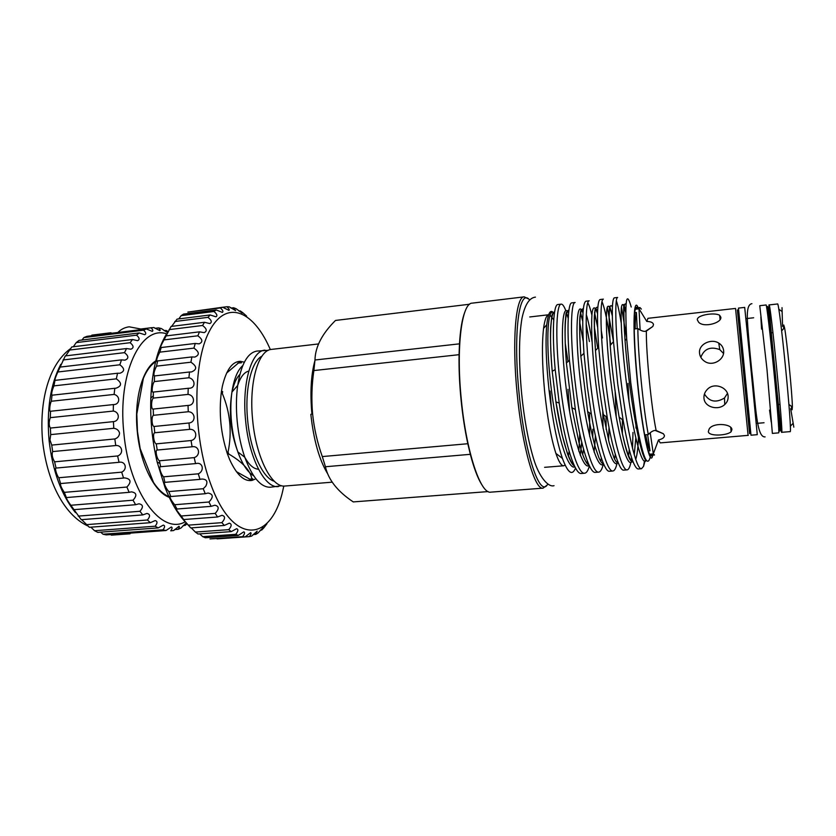 <?xml version="1.0" encoding="UTF-8"?>
<svg xmlns="http://www.w3.org/2000/svg" width="836" height="836" viewBox="0 0 836 836"><rect width="100%" height="100%" fill="white"/><g stroke="black" fill="none" stroke-linecap="round" stroke-linejoin="round"><path stroke-width="1.25" d="M751.115 370.86L744.698 307.397L738.449 308.097L751 435.211L757.27 434.678L751.115 370.86M773.613 368.634C770.165 333.616 766.612 303.949 766.069 304.983L759.757 305.694L766.978 369.293L772.37 433.403L778.692 432.86C779.434 433.779 777.093 403.767 773.613 368.634M769.559 410.1L771.241 422.117M760.865 316.99L761.565 329.091M748.304 435.347L660.241 442.892L658.475 439.955C662.582 439.005 664.547 437.489 664.39 435.399L663.345 433.717L656.135 430.488C653.909 430.112 651.296 431.47 648.276 434.553L644.66 434.866M656.135 430.488C651.443 408.041 646.103 353.837 646.343 331.087L652.832 326.458L653.48 324.702C653.24 322.644 651.014 321.557 646.792 321.442L639.017 308.808L639.948 307.564L641.379 309.08M791.232 406.129L792.11 409.786L792.371 406.954C792.392 395.512 786.801 338.935 784.544 327.712L783.729 325.005L783.593 328.747M782.015 307.648L782.559 326.385M790.678 408.658L793.824 427.144M640.115 329.99L639.017 308.808L635.297 309.236M646.792 321.442L647.942 318.317L735.544 308.432L748.084 435.451M274.271 481.233C262.713 478.223 250.528 451.419 247.696 420.56C244.509 389.858 251.228 361.392 261.929 356.188M488.161 491.578L353.262 501.913C337.598 491.495 328.318 479.77 325.434 466.739L322.299 456.571C317.366 442.704 314.137 428.555 312.622 414.102C311.316 399.493 311.734 384.978 313.876 370.557L314.984 360.002C315.235 346.93 322.069 333.742 335.497 320.449L469.654 304.231M325.434 466.739L470.323 454.324L467.815 443.728C464.858 430.017 462.601 415.241 461.023 399.409C459.486 383.578 458.839 368.666 459.068 354.683L459.476 343.836C460.343 329.635 462.13 319.049 464.826 312.079M546.451 485.591L543.087 488.151L490.826 492.143C480.69 494.515 466.216 451.764 461.294 399.378C455.954 347.233 461.796 302.81 472.162 303.144L524.193 296.843L527.997 298.692M652.717 455.139C650.387 468.975 642.247 432.16 637.408 382.052C632.392 332.111 633.197 294.711 638.161 307.773M631.232 307.042C626.3 289.496 624.774 300.04 626.676 338.674L630.762 382.689L636.05 420.1C642.487 456.237 647.21 468.547 650.23 457.062M565.105 465.077L563.715 465.777C561.374 465.924 558.772 461.796 555.909 453.405C551.133 438.566 547.361 417.833 544.602 391.217C542.136 364.726 541.791 343.795 543.567 328.412C544.696 319.843 546.389 315.297 548.635 314.764L529.763 316.959M549.921 314.942L553.735 319.78M575.544 468.097C572.19 476.196 567.822 472.967 562.429 458.421C556.933 442.098 552.491 419.547 549.106 390.757C546.086 362.615 545.312 340.607 546.786 324.723C548.217 312.1 550.725 308.474 554.289 313.845M567.978 389.283L569.661 411.761M569.107 451.335L568.396 456.174M579.766 433.529L578.836 451.283M547.831 483.908C540.223 499.082 524.862 454.732 519.104 393.672C512.886 332.864 519.292 286.738 529.679 300.072M543.087 488.151C534.862 490.408 522.207 446.936 517.17 393.86C511.799 341.015 515.728 296.257 524.193 296.843M253.653 475.768C247.613 472.246 242.335 464.293 237.842 451.91C234.707 442.923 232.596 433.006 231.509 422.17C230.485 411.437 230.631 401.405 231.938 392.063C233.923 379.042 237.539 370.212 242.774 365.583M281.722 485.726L270.373 487.231C260.874 487.472 252.347 477.481 244.791 457.271C241.061 446.508 238.542 434.605 237.236 421.584C236.013 408.668 236.17 396.63 237.696 385.459C241.155 364.162 247.56 352.698 256.924 351.078L268.356 350.326M568.219 318.401L566.474 312.549M565.805 310.658C564.081 306.143 562.523 303.97 561.144 304.147C555.982 303.938 554.905 342.614 560.893 389.576C566.62 436.737 577.477 474.639 584.604 473.228C586.444 473.092 588.053 470.658 589.422 465.934M584.594 473.228L581.313 473.489C574.855 474.775 565.032 443.937 559.2 403.015L555.198 369.575C551.812 332.414 553.422 304.283 557.873 304.534L561.134 304.147M626.645 338.12L621.441 306.885M641.484 468.724L638.108 468.996C633.73 467.93 628.735 451.67 623.123 420.215L617.741 383.964L613.488 341.621C611.701 313.719 611.962 299.131 614.282 297.856L617.626 297.459C614.429 296.999 615.275 335.978 621.326 383.609C627.199 431.407 636.269 469.989 641.484 468.724L643.532 466.383L644.452 461.211M616.31 300.73C617.814 304.806 619.445 312.162 621.19 322.8M612.401 306.958C609.036 301.274 608.315 314.096 610.207 345.425L613.488 341.621L607.26 307.105M627.125 469.863L623.771 470.125C619.549 471.347 612.38 448.786 607.229 417.404L602.495 385.469L598.66 347.149C596.758 316.99 597.217 301.127 600.039 299.539L603.373 299.142C599.673 298.755 600.029 337.65 606.058 385.114C611.9 432.755 621.43 471.17 627.125 469.863C628.62 469.748 629.863 467.272 630.877 462.433M601.972 301.597C604.888 308.432 607.814 322.842 610.729 344.819M597.635 327.284L594.542 312.486M612.861 470.992L609.528 471.253C604.679 472.497 596.737 447.845 591.313 413.956L587.363 386.964L583.956 353.294C581.866 320.512 582.514 303.154 585.9 301.211L589.202 300.824C585.012 300.49 584.886 339.322 590.895 386.608C596.705 434.093 606.675 472.34 612.861 470.992C614.491 470.867 615.881 468.348 617.02 463.426M587.75 302.736C589.035 304.837 590.415 308.933 591.888 315.026M594.302 326.625L597.688 348.194M582.723 321.337L580.403 312.131M598.68 472.121L595.368 472.382C589.798 473.636 581.01 446.424 575.335 409.504L569.431 360.431C566.766 327.19 568.072 302.486 571.834 302.872L575.126 302.486C570.455 302.214 569.838 340.973 575.847 388.103C581.605 435.42 592.024 473.489 598.691 472.121C600.467 471.985 602.004 469.383 603.268 464.325M579.662 322.069L583.214 341.224M631.117 461.179L631.629 457.888M632.507 448.389L632.988 432.442M627.972 383.379L629.048 401.531M629.236 449.632L628.599 456.529M617.187 462.642L617.511 461.002M619.413 418.669L619.382 417.31M615.15 391.666L616.247 417.404M615.265 454.261L614.627 459.173M606.163 429.464L606.037 416.558M602.777 411.061L603.049 428.325M601.314 458.023L600.739 461.409M592.734 437.374L592.891 429.223M589.62 412.89L589.662 436.34M587.384 461.19L586.945 463.353M311.922 414.175C310.01 392.847 311.002 375.009 314.89 360.671M332.143 482.173L285.118 486.019C271.919 488.151 256.035 457.522 252.66 420.059C248.731 382.773 258.314 349.876 271.627 349.375L318.495 343.951M278.398 486.573C265.043 488.715 248.992 458.149 245.627 420.748C241.708 383.536 251.458 350.671 264.928 350.148M241.447 362.803L237.842 363.085M249.201 479.195L252.785 478.788M239.859 374.423C236.389 377.935 233.787 383.766 232.063 391.927M231.718 393.714C228.813 413.057 230.673 431.94 237.309 450.343M221.404 391.666L222.648 391.53L222.345 393.557L221.132 393.693M226.838 452.182L228.061 452.077C232.157 432.034 230.255 412.535 222.345 393.557M228.061 452.077L228.75 454.011L227.507 454.126M251.897 478.976C250.392 470.48 242.67 462.162 228.75 454.011M248.794 371.079C244.143 372.208 240.434 377.005 237.664 385.5M244.749 457.24C249.128 465.015 253.705 469.006 258.481 469.195M708.343 431.606C708.635 436.57 727.111 435.755 731.124 431.721L731.928 429.579C731.793 423.633 712.889 422.284 709.127 429.046L708.343 431.606M703.985 398.333C704.57 407.226 718.166 410.842 724.76 404.519C727.257 402.21 728.365 399.399 728.104 396.076C727.592 387.141 714.184 382.251 707.538 389.179C704.873 391.812 703.693 394.864 703.985 398.333M704.445 394.007C709.283 401.802 715.961 403.13 724.478 398.009L727.456 393.411M699.533 353.147C699.91 356.575 701.644 359.323 704.727 361.382C712.575 366.931 724.875 359.543 723.621 350.65C723.245 347.379 721.625 344.86 718.761 343.084C711.091 338.131 698.363 344.296 699.533 353.147M697.318 319.822L698.572 322.153C703.557 328.005 721.855 323.02 720.841 317.21L719.639 315.287C714.937 312.162 696.649 314.953 697.318 319.822M637.429 307.857C636.426 306.54 635.642 307.355 635.067 310.302C633.322 318.673 634.305 349.135 637.586 382.031C640.804 415.074 645.82 445.369 649.185 453.258C650.324 456.038 651.254 456.686 651.975 455.202M634.231 328.966L637.837 328.558C641.4 331.025 644.242 331.861 646.343 331.087M637.199 328.632L636.395 312.497L634.723 312.695M649.593 454.199L653.313 453.896L658.475 439.955M648.36 450.928L650.021 450.782L647.618 434.605M723.495 353.44L719.765 349.605C710.443 346.209 704.131 348.779 700.84 357.327M313.876 370.557L459.068 354.683M459.476 343.836L314.984 360.002M327.545 473.594C319.227 459.8 313.657 440.039 310.835 414.301M467.815 443.728L322.299 456.571M481.881 484.817C477.826 478.443 473.981 468.285 470.323 454.324M645.538 459.267L643.532 466.383M648.276 434.553C643.208 407.728 638.087 355.697 637.837 328.558M781.618 432.327L790.083 431.616C792.883 435.943 779.382 299.194 777.49 303.98L769.036 304.931C770.384 300.218 783.854 436.695 781.618 432.327C781.252 436.476 767.876 300.95 769.036 304.931M650.251 455.338L654.504 454.993L653.313 453.896L650.22 432.734M650.021 450.782C648.746 448.42 647.294 443.09 645.664 434.783M635.224 328.851C635.214 320.449 635.611 315.005 636.395 312.497M155.799 361.633C150.888 364.747 146.739 370.317 143.374 378.321L136.801 414.05L137.459 431.428L140.166 448.608L153.531 482.487C158.37 489.697 163.48 494.389 168.882 496.553M169.248 497.326C154.566 492.299 140.218 463.855 137.282 431.439C133.844 398.584 142.768 367.673 156.499 360.515M186.992 523.858L185.122 525.395L186.02 523.085L180.91 528.08L178.183 529.303C179.374 527.516 179.636 526.502 178.967 526.272L173.658 530.536L170.753 530.829C172.3 528.603 172.498 527.317 171.338 526.993L166.019 530.515L163.02 529.815C164.985 527.129 165.089 525.551 163.323 525.112L158.192 527.903L155.172 526.21C157.617 523.022 157.596 521.152 155.099 520.588L150.365 522.688L147.408 520.002C150.407 516.303 150.229 514.119 146.885 513.45L142.768 514.913L139.957 511.277C143.541 507.065 143.186 504.578 138.912 503.805L135.62 504.714L133.039 500.2C137.229 495.497 136.696 492.717 131.419 491.85L129.141 492.331L126.884 487.043C131.691 481.902 130.949 478.85 124.658 477.899L123.55 478.056L121.68 472.162C127.783 469.393 125.525 460.855 119.036 462.308L117.615 455.965C123.958 453.875 122.359 444.856 115.744 445.546L114.835 438.952C117.73 437.98 119.308 436.037 119.579 433.111C118.754 430.3 116.821 428.69 113.79 428.293L113.414 421.637C120.018 421.051 119.872 411.908 113.247 411.072L113.403 404.572C120.039 404.76 120.635 395.971 114.104 394.425L114.804 388.28L115.953 388.217C121.91 386.065 122.046 382.94 116.329 378.844L117.542 373.243L119.893 373.264C124.867 371.393 124.846 368.571 119.841 364.789L121.502 359.877L124.94 360.149C128.953 358.56 128.807 356.063 124.491 352.646L126.549 348.549L130.897 349.197C134.021 347.891 133.76 345.728 130.123 342.708L132.506 339.52L137.574 340.67C139.894 339.635 139.549 337.807 136.54 335.173L139.184 332.947L144.764 334.703C146.394 333.94 145.986 332.425 143.552 330.178L146.363 328.945L152.277 331.38C153.322 330.837 152.883 329.635 150.95 327.764L139.696 329.165L153.845 327.503L159.885 330.669C160.491 330.325 160.042 329.394 158.526 327.879L161.442 328.579L167.304 332.498M110.53 332.906L111.146 332.832L110.54 332.801M110.446 332.801L91.887 335.121L110.446 332.801M166.615 333.836C141.106 324.88 117.385 373.086 123.832 432.703C129.037 492.634 161.839 535.636 185.174 521.789M167.534 332.258L166.092 330.439L167.994 331.453M150.95 327.764L151.546 327.681M75.491 512.656C61.341 495.037 52.522 470.846 49.042 440.091C46.534 409.483 50.453 384.236 60.788 364.339M114.835 438.952L51.738 445.097L49.972 439.987L50.714 434.615L50.369 428.063C48.833 425.545 48.801 422.075 50.285 417.655L50.526 411.26C49.052 412.284 49.784 403.642 51.383 401.249L51.989 395.282C51.257 393.892 51.905 390.767 53.943 385.877L54.915 380.673C54.748 379.419 55.73 376.524 57.862 371.989L65.281 355.917L126.549 348.549M65.71 355.864L71.812 346.94L132.506 339.52M73.328 346.752L76.222 342.614L79.096 340.388L139.184 332.947M81.991 340.022L83.861 337.598L86.913 336.344L146.363 328.945M91.333 335.8L91.887 335.121M158.526 327.879L154.974 328.318M178.183 529.303L174.557 529.575M171.599 530.776L170.753 530.829M130.05 533.807L111.376 535.155L130.102 533.713M166.092 330.439L164.149 330.68M185.122 525.395L183.115 525.541M166.019 530.515L106.256 534.883L103.016 534.214L100.654 532.156M163.02 529.815L103.016 534.214M158.192 527.903L97.791 532.365L94.541 530.714L90.863 527.171M155.172 526.21L94.541 530.714M150.365 522.688L89.379 527.286L81.635 519.647M147.408 520.002L86.202 524.653M142.768 514.913L81.228 519.678L70.841 505.268C67.862 501.224 66.337 498.57 66.274 497.295L64.309 492.362C61.362 487.952 60.119 484.995 60.579 483.49L58.823 477.743C56.806 475.726 54.413 467.376 56.064 468.066L54.591 461.827C52.281 457.804 51.644 454.397 52.668 451.586L51.738 445.097M139.957 511.277L78.218 516.115M135.62 504.714L73.589 509.699M133.039 500.2L70.841 505.268M129.141 492.331L66.702 497.545M126.884 487.043L64.309 492.362M123.55 478.056L60.798 483.532M121.68 472.162L58.823 477.743M119.036 462.308L56.064 468.066M117.615 455.965L54.591 461.827M115.744 445.546L52.668 451.586M113.79 428.293L50.714 434.615M113.414 421.637L50.369 428.063M113.247 411.072L50.285 417.655M113.403 404.572L50.526 411.26M114.104 394.425L51.383 401.249M114.804 388.28L52.198 395.188M116.329 378.844L53.943 385.877M117.542 373.243L55.291 380.338M119.841 364.789L57.862 371.989M121.502 359.877L59.711 367.14M124.491 352.646L63.013 359.971M130.123 342.708L69.2 350.106M136.54 335.173L76.222 342.614M143.552 330.178L83.861 337.598M111.376 535.155L110.645 534.559M266.914 523.806L263.685 528.018L261.668 530.066L263.131 527.485L257.937 533.075L255.743 534.403L257.164 531.142L251.709 536.075L249.368 536.628C251.051 534.34 251.49 533.013 250.675 532.636L245.105 536.9L242.659 536.639C244.729 533.932 245.105 532.333 243.778 531.853L238.25 535.427L235.742 534.329C238.239 531.194 238.532 529.324 236.609 528.707L231.279 531.612L228.75 529.658C231.75 526.095 231.927 523.932 229.283 523.179L224.32 525.447L221.853 522.657C225.375 518.634 225.417 516.188 221.968 515.321L217.559 516.982L215.197 513.388C219.283 508.925 219.168 506.198 214.842 505.216L211.142 506.344L208.937 502.008C213.619 497.127 213.326 494.128 208.059 493.031L205.228 493.721L203.252 488.726L205.76 486.218C208.101 481.567 206.774 479.164 201.8 479.028L199.992 479.362L198.299 473.813C204.559 471.149 203.033 461.921 196.251 463.499L195.561 463.593L194.192 457.626C201.131 455.38 199.208 445.337 192.071 446.779L191.057 440.541C198.174 439.046 196.857 428.69 189.615 429.359L188.988 422.995C196.209 422.274 195.54 411.855 188.246 411.74L188.037 405.429C195.3 405.481 195.29 395.271 188.016 394.404L188.215 388.291L188.946 388.238C195.875 388.458 195.572 379.157 188.915 377.747L189.511 371.999L191.392 371.968C197.244 369.585 197.077 366.335 190.911 362.207L191.883 356.941L194.819 357.066C199.741 354.976 199.438 351.998 193.921 348.121L195.237 343.46L199.114 343.857C203.138 342.06 202.72 339.374 197.85 335.8L199.48 331.84L204.162 332.634C207.349 331.108 206.826 328.736 202.594 325.486L204.486 322.288L209.815 323.563C212.229 322.33 211.633 320.251 208.018 317.346L210.118 314.963L215.928 316.802C217.673 315.83 217.026 314.064 213.974 311.483L216.221 309.947L222.355 312.392C223.536 311.671 222.857 310.187 220.317 307.951L222.669 307.251L228.97 310.355C229.681 309.842 228.991 308.63 226.901 306.728L229.315 306.843L235.616 310.637L233.589 307.742L236.003 308.651L242.189 313.134L240.256 310.908L242.628 312.549L246.651 316.092M222.669 307.251L187.839 312.089L220.317 307.951M185.028 521.622C177.493 513.544 170.826 502.175 165.037 487.513L157.137 461.953C152.204 440.917 150.104 419.599 150.825 398.009C152.11 370.494 157.325 349.208 166.437 334.139M204.486 322.288L171.077 326.448L164.013 339.907C161.526 344.317 160.282 347.18 160.293 348.487L161.212 347.525L159.791 352.155C157.252 356.93 156.269 360.034 156.844 361.465L157.596 360.922L156.531 366.147C154.012 371.215 153.333 374.538 154.503 376.116L154.346 381.592C152.236 383.943 151.222 393.286 153.333 392.094L153.301 398.103C151.055 399.974 151.002 410.079 153.249 409.055L153.437 415.314C151.191 416.391 151.839 426.684 154.148 426.464L154.764 432.766C152.465 433.038 153.803 443.268 156.227 443.864L157.252 450.04C154.848 449.507 156.844 459.413 159.415 460.782L160.627 466.687C158.317 465.924 161.087 474.921 163.637 476.813L164.859 482.184C163.804 482.821 164.567 485.246 167.127 489.447L168.767 491.578L170.816 496.521L169.99 496.145C169.687 497.671 171.255 500.534 174.672 504.725L176.96 509.019L175.884 508.267C176.114 509.563 177.88 512.134 181.193 515.99L183.659 519.543L182.373 518.32L190.733 527.913L224.32 525.447M210.118 314.963L177.044 319.133L171.631 326.374M216.221 309.947L183.512 314.096L181.14 315.653L178.779 318.913M270.352 349.605L269.223 347.086C252.514 310.072 225.772 299.152 209.219 331.526C192.447 363.326 192.656 435.88 210.578 483.689C233.641 547.747 272.337 541.623 283.205 488.736L283.822 486.04M251.5 479.007L252.044 480.418L236.327 471.608M226.587 373.086L240.402 361.33L240.151 362.824M202.594 325.486L169.071 329.635M199.48 331.84L165.747 335.957M197.85 335.8L164.013 339.907M195.237 343.46L161.212 347.525M193.921 348.121L159.791 352.155M191.883 356.941L157.596 360.922M190.911 362.207L156.531 366.147M189.511 371.999L155.005 375.876M188.915 377.747L154.346 381.592M188.215 388.291L153.542 392.042M188.016 394.404L153.301 398.103M188.037 405.429L153.249 409.055M188.246 411.74L153.437 415.314M188.988 422.995L154.148 426.464M189.615 429.359L154.764 432.766M191.057 440.541L156.227 443.864M192.071 446.779L157.252 450.04M194.192 457.626L159.415 460.782M195.561 463.593L160.826 466.687M198.299 473.813L163.637 476.813M199.992 479.362L165.392 482.309M203.252 488.726L168.767 491.578M205.228 493.721L170.816 496.521M208.937 502.008L174.672 504.725M211.142 506.344L176.96 509.019M215.197 513.388L181.193 515.99M217.559 516.982L183.659 519.543M221.853 522.657L188.152 525.154M228.75 529.658L195.373 532.072L198.017 533.995L231.279 531.612M235.742 534.329L202.709 536.67L205.353 537.757L238.25 535.427M242.659 536.639L209.982 538.927L245.105 536.9M249.368 536.628L217.057 538.896M255.743 534.403L253.036 534.591M261.668 530.066L260.372 530.16M240.256 310.908L239.002 311.065M233.589 307.742L230.955 308.076M226.901 306.728L222.7 307.261M213.974 311.483L181.14 315.653M208.018 317.346L174.828 321.515M244.342 362.187L240.402 361.33C232.324 361.445 226.316 369.731 222.386 386.169L221.383 391.823C218.75 412.963 220.777 433.675 227.455 453.958L229.597 459.476C236.63 474.817 244.112 481.797 252.044 480.418L255.858 478.788M199.72 533.88L202.709 536.67M191.256 527.871L195.373 532.072M748.805 425.639L738.178 317.92M778.264 419.756L778.933 423.026C781.064 429.38 769.026 307.585 768.221 314.597L768.211 317.92M778.42 423.424L779.695 430.791C782.214 438.743 768.315 298.118 767.458 306.833L767.647 314.294M550.015 391.049L551.352 408.01M554.299 313.813C548.197 304.21 545.281 337.19 550.663 383.933C556.013 431.575 567.602 470.658 574.875 466.843M580.968 449.475L581.72 442.181M568.574 313.155C562.628 300.855 559.838 333.386 565.355 381.582C570.842 430.759 582.462 470.961 589.213 465.495M594.772 445.327L595.42 435.723M586.182 323.793L589.411 341.558L586.182 324.243M582.974 312.977C577.164 297.397 574.478 328.809 580.048 378.384C585.628 429.15 597.228 470.95 603.487 464.147M608.577 440.279L609.005 427.311L608.618 440.447M597.531 313.636C595.138 306.446 593.361 305.966 592.181 312.194C591 323.051 591.71 345.634 594.699 373.859C600.3 426.151 611.816 470.459 617.679 462.904M622.35 433.874L622.433 419.672M612.307 315.883C609.946 306.331 608.159 303.844 606.957 308.432C605.703 317.063 606.413 339.615 609.329 368.216C614.941 422.305 626.509 470.187 631.953 461.629M631.985 461.576L632.57 460.605M634.242 454.763L635.778 438.336M635.997 428.095L636.008 425.325M636.008 425.242L635.956 420.017M625.725 312.371C623.646 303.834 622.183 302.287 621.336 307.742C620.594 317.628 621.67 340.482 624.805 369.293C630.699 423.152 641.515 469.236 646.291 460.343M567.999 361.58L565.22 343.105M554.571 311.964C550.548 312.236 549.137 337.859 552.209 371.299L555.93 401.928C560.789 434.825 568.24 461.064 574.426 465.934M582.713 454.627L583.549 449.245M568.898 310.323C565.23 308.881 563.861 331.714 566.39 362.887L571.866 407.696L578.961 442.463L582.337 453.582C584.981 460.824 587.196 464.628 588.983 465.004M592.055 341.82C590.195 329.823 588.272 320.742 586.297 314.597M583.309 308.86C579.651 308.087 578.825 323.887 580.842 356.272L587.645 411.646C590.153 426.297 592.776 438.398 595.514 447.939L598.795 457.428C600.666 461.848 602.244 463.99 603.54 463.875M597.803 307.679C594.333 304.691 593.55 318.986 595.462 350.566C596.998 371.393 599.642 392.763 603.393 414.677L609.193 442.746L613.906 457.585C615.777 461.712 617.187 463.384 618.117 462.569M612.297 315.099L609.653 306.331L608.953 314.942L610.207 345.425C611.921 368.645 614.899 392.544 619.142 417.122C624.283 445.609 628.975 460.657 633.197 462.256M635.705 459.372C637.136 455.275 638.046 447.95 638.432 437.385M626.018 304.335C623.593 301.263 623.269 313.364 625.056 340.649C626.551 362.437 630.689 395.741 634.89 419.149C638.84 441.303 642.55 454.92 646.05 459.978M749.599 433.633L737.383 309.926M765.086 436.894C756.465 437.771 755.848 405.805 751.752 370.797C749.443 347.766 747.07 321.526 747.311 314.932C747.447 307.773 748.993 304.022 751.94 303.687M554.038 485.674C548.541 487.576 539.126 477.46 533.472 458.4C528.112 440.467 524.162 418.815 521.622 393.442C518.686 361.769 518.822 336.647 522.019 318.088C525.52 301.859 530.745 297.679 535.427 297.125M663.345 433.717L655.163 430.425M788.923 404.457L792.371 406.954M781.65 330.847L784.544 327.712M772.945 332.665L771.147 332.853M780.03 404.373L778.222 404.54M778.191 420.163C778.588 413.36 777.543 397.685 775.045 373.159C772.631 350.399 770.991 329.447 768.054 317.534M781.806 311.358L778.734 309.163M792.883 423.528L790.302 426.287M639.948 307.564L635.705 308.056M543.567 328.412L546.786 324.723M555.909 453.405L562.429 458.421M231.938 392.063L237.696 385.459M730.748 427.499L731.124 431.721M724.478 398.009L724.77 404.519M720.089 319.446L719.639 315.287M719.765 349.605L718.761 343.084M237.842 451.91L244.791 457.271M563.715 465.777L544.612 467.334M601.262 330.419L602.474 337.963L601.586 337.138M622.371 433.957L622.454 427.332L621.326 428.931M626.112 328.349L625.14 327.409M554.362 313.354C553.286 312.141 552.408 313.228 551.729 316.625L550.61 328.14C550.234 339.395 550.767 353.774 552.209 371.299L555.198 369.575M583.956 353.294L580.842 356.272C579.641 338.371 579.327 325.183 579.902 316.719L580.926 310.114C581.657 309.341 582.358 310.031 583.026 312.173M598.66 347.149L595.462 350.566C594.375 334.714 594.124 321.243 594.344 316.133L595.211 308.265C595.984 307.993 596.758 309.498 597.552 312.789M623.123 420.215L619.142 417.122C623.217 439.506 626.77 453.551 629.822 459.246C631.243 461.639 632.204 462.224 632.716 461.012M626.676 338.674L625.056 340.649C622.966 311.076 623.823 302.956 623.928 304.68L625.736 311.441M636.05 420.1L634.89 419.149C638.192 438.806 642.435 453.551 643.072 454.669C644.441 458.494 645.528 460.417 646.332 460.417M581.762 442.359L580.226 455.108M574.447 465.986C572.482 465.088 570.162 460.991 567.466 453.697L562.043 434.615L555.93 401.928L559.2 403.015M568.637 312.486C566.818 310.982 565.878 312.068 565.815 315.715L565.209 322.644C564.781 332.519 565.167 345.937 566.39 362.887L569.431 360.431M595.441 435.849L594.093 452.046M575.335 409.504L571.866 407.696M591.313 413.956L587.645 411.646M607.229 417.404L603.393 414.677M753.675 317.774L745.89 318.641M764.041 422.744L756.235 423.424M645.444 331.317L652.832 326.458M140.782 329.018L129.152 326.813C124.731 327.409 120.969 329.311 117.866 332.498M70.14 348.915C48.446 365.081 39.146 401.708 42.584 440.729C46.743 479.854 63.087 514.224 87.613 525.875M157.137 461.953L160.063 463.562M150.825 398.009L153.375 395.856"/></g></svg>

